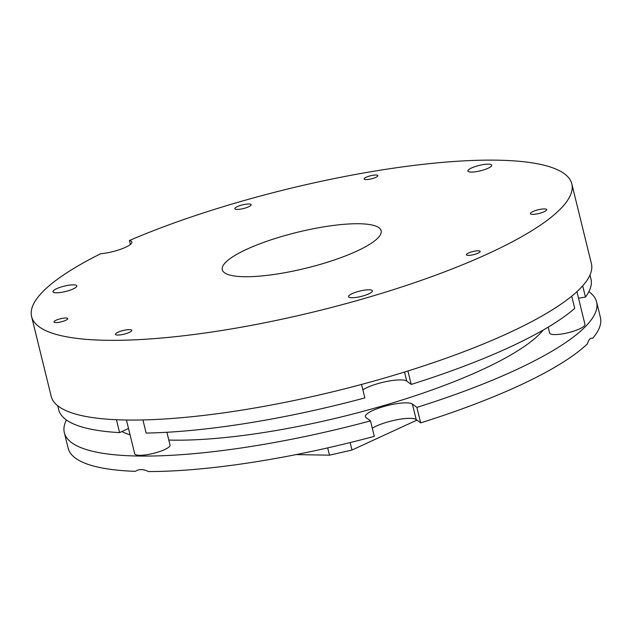 <?xml version="1.0" encoding="UTF-8"?>
<svg xmlns="http://www.w3.org/2000/svg" width="632" height="632" viewBox="0 0 632 632"><rect width="100%" height="100%" fill="white"/><g stroke="black" fill="none" stroke-linecap="round" stroke-linejoin="round"><path stroke-width="0.95" d="M125.555 247.294A21.204 4.787 166.2 0 1 100.686 253.74A278.135 62.789 -13.8 0 0 31.6 316.577A278.135 62.789 -13.8 0 0 316.687 311.213A278.135 62.789 -13.8 0 0 571.818 183.888A278.135 62.789 -13.8 0 0 410.152 165.884A278.135 62.789 -13.8 0 0 129.41 240.5A21.204 4.787 166.2 0 1 131.875 242.001A21.204 4.787 166.2 0 1 125.555 247.294M366.236 177.229A7.063 1.596 166.2 0 1 373.512 175.198A7.063 1.596 166.2 0 1 377.849 175.625A7.063 1.596 166.2 0 1 375.74 177.387A7.063 1.596 166.2 0 1 368.472 179.417A7.063 1.596 166.2 0 1 364.127 178.99A7.063 1.596 166.2 0 1 366.236 177.229M56.098 320.219A7.063 1.596 166.2 0 1 63.374 318.188A7.063 1.596 166.2 0 1 67.711 318.615A7.063 1.596 166.2 0 1 65.609 320.377A7.063 1.596 166.2 0 1 58.334 322.407A7.063 1.596 166.2 0 1 53.996 321.988A7.063 1.596 166.2 0 1 56.098 320.219M237.324 206.617A8.382 1.896 166.2 0 1 245.959 204.207A8.382 1.896 166.2 0 1 251.109 204.713A8.382 1.896 166.2 0 1 248.613 206.806A8.382 1.896 166.2 0 1 239.978 209.216A8.382 1.896 166.2 0 1 234.828 208.71A8.382 1.896 166.2 0 1 237.324 206.617M532.902 211.546A8.382 1.896 166.2 0 1 541.537 209.137A8.382 1.896 166.2 0 1 546.68 209.642A8.382 1.896 166.2 0 1 544.184 211.736A8.382 1.896 166.2 0 1 535.549 214.145A8.382 1.896 166.2 0 1 530.398 213.64A8.382 1.896 166.2 0 1 532.902 211.546M56.619 288.69A12.269 2.773 166.2 0 1 69.251 285.158A12.269 2.773 166.2 0 1 76.796 285.901A12.269 2.773 166.2 0 1 73.13 288.966A12.269 2.773 166.2 0 1 60.498 292.49A12.269 2.773 166.2 0 1 52.962 291.755A12.269 2.773 166.2 0 1 56.619 288.69M352.19 293.611A12.269 2.773 166.2 0 1 364.83 290.088A12.269 2.773 166.2 0 1 372.367 290.823A12.269 2.773 166.2 0 1 368.709 293.888A12.269 2.773 166.2 0 1 356.069 297.419A12.269 2.773 166.2 0 1 348.532 296.677A12.269 2.773 166.2 0 1 352.19 293.611M468.525 253.013A7.063 1.596 166.2 0 1 475.801 250.983A7.063 1.596 166.2 0 1 480.146 251.41A7.063 1.596 166.2 0 1 478.037 253.171A7.063 1.596 166.2 0 1 470.761 255.202A7.063 1.596 166.2 0 1 466.424 254.775A7.063 1.596 166.2 0 1 468.525 253.013M117.971 332.25A8.382 1.896 166.2 0 1 126.605 329.841A8.382 1.896 166.2 0 1 131.756 330.346A8.382 1.896 166.2 0 1 129.26 332.44A8.382 1.896 166.2 0 1 120.625 334.849A8.382 1.896 166.2 0 1 115.474 334.344A8.382 1.896 166.2 0 1 117.971 332.25M471.543 167.986A12.269 2.773 166.2 0 1 484.183 164.454A12.269 2.773 166.2 0 1 491.72 165.197A12.269 2.773 166.2 0 1 488.054 168.262A12.269 2.773 166.2 0 1 475.422 171.785A12.269 2.773 166.2 0 1 467.885 171.051A12.269 2.773 166.2 0 1 471.543 167.986M356.756 251.149A81.805 18.47 -13.8 0 0 381.151 230.72A81.805 18.47 -13.8 0 0 330.899 225.782A81.805 18.47 -13.8 0 0 246.662 249.316A81.805 18.47 -13.8 0 0 222.267 269.745A81.805 18.47 -13.8 0 0 272.518 274.683A81.805 18.47 -13.8 0 0 356.756 251.149M31.6 316.577L51.176 396.296A278.135 62.789 -13.8 0 0 336.264 390.932A278.135 62.789 -13.8 0 0 591.394 263.599L571.818 183.888M130.39 244.473L129.41 240.5M582.688 285.83L585.453 297.087A274.043 61.873 -13.8 0 0 590.959 278.957L589.98 274.999M142.927 419.94L146.15 433.054A274.043 61.873 -13.8 0 0 364.862 397.907L361.551 384.43M407.924 370.976L411.227 384.422A274.043 61.873 -13.8 0 0 574.725 308.377L571.723 296.163M57.709 405.736L58.681 409.694A274.043 61.873 -13.8 0 0 119.582 432.612L128.509 428.496M116.414 419.719L119.582 432.612M578.525 298.209L585.453 297.087M362.871 389.81A24.545 5.538 166.2 0 1 386.91 381.428A24.545 5.538 166.2 0 1 406.739 381.104L411.227 384.422M168.791 440.054A224.96 50.789 -13.8 0 0 172.481 440.141A224.96 50.789 -13.8 0 0 387.621 404.417A224.96 50.789 -13.8 0 0 543.236 330.03M121.889 431.545A224.96 50.789 -13.8 0 0 130.066 434.832M372.311 428.259A24.545 5.538 166.2 0 1 396.351 419.877A24.545 5.538 166.2 0 1 416.188 419.553L420.667 422.871A274.043 61.873 -13.8 0 0 587.389 343.879C588.74 339.455 590.501 337.599 592.682 338.31A274.043 61.873 -13.8 0 0 600.4 317.406L596.6 301.93A274.043 61.873 -13.8 0 0 588.866 291.644M66.415 419.972A274.043 61.873 -13.8 0 0 64.33 432.667L68.13 448.143A274.043 61.873 -13.8 0 0 135.374 471.346C138.953 468.952 143.322 469.023 148.488 471.559A274.043 61.873 -13.8 0 0 374.302 436.357L370.502 420.88L366.023 417.562A24.545 5.538 166.2 0 1 365.367 416.67A24.545 5.538 166.2 0 1 385.686 405.997A24.545 5.538 166.2 0 1 412.388 404.069L416.867 407.395A274.043 61.873 -13.8 0 0 596.6 301.93M64.33 432.667A274.043 61.873 -13.8 0 0 370.502 420.88M416.867 407.395L420.667 422.871M126.432 420.011L134.711 453.744A18.178 4.108 -13.8 0 0 145.881 454.843A18.178 4.108 -13.8 0 0 164.604 449.613A18.178 4.108 -13.8 0 0 170.024 445.07L166.88 432.272M296.06 454.606L329.485 455.166L327.692 447.891M350.144 442.582L351.985 450.047L416.93 420.106M351.985 450.047L329.485 455.166M548.189 327.131L549.635 333.04A18.178 4.108 -13.8 0 0 562.354 333.901A18.178 4.108 -13.8 0 0 584.948 324.366L576.921 291.668M404.519 372.035L406.739 381.104M412.388 404.069L416.188 419.553"/></g></svg>
